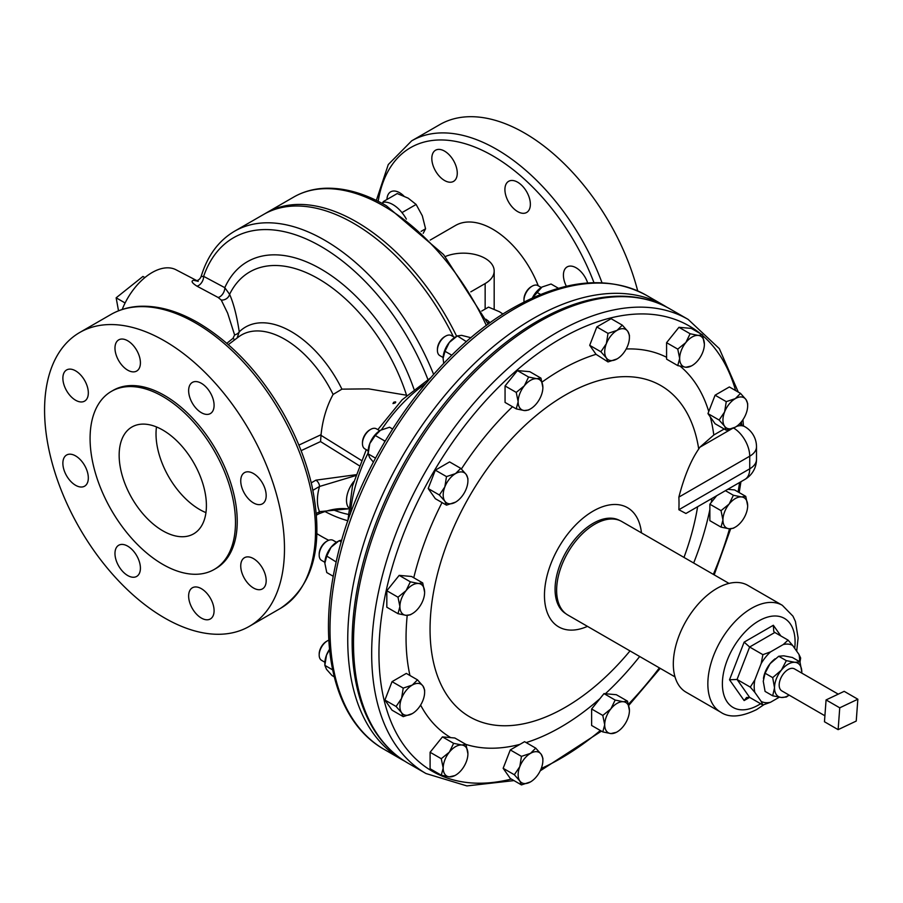 <?xml version="1.0" encoding="UTF-8"?>
<svg xmlns="http://www.w3.org/2000/svg" width="903" height="903" viewBox="0 0 903 903"><rect width="100%" height="100%" fill="white"/><g stroke="black" fill="none" stroke-linecap="round" stroke-linejoin="round"><path stroke-width="1.35" d="M386.947 199.484A17.992 10.384 60 0 1 390.66 191.854A17.992 10.384 60 0 1 399.657 192.745A17.992 10.384 60 0 1 403.878 196.019M444.547 180.498A17.992 10.384 60 0 1 432.785 164.639A17.992 10.384 60 0 1 435.551 150.225A17.992 10.384 60 0 1 444.547 151.117A17.992 10.384 60 0 1 456.297 166.976A17.992 10.384 60 0 1 453.543 181.39A17.992 10.384 60 0 1 444.547 180.498M517.645 211.584A17.992 10.384 60 0 1 505.883 195.737A17.992 10.384 60 0 1 508.649 181.311A17.992 10.384 60 0 1 517.645 182.203A17.992 10.384 60 0 1 529.395 198.062A17.992 10.384 60 0 1 526.641 212.476A17.992 10.384 60 0 1 517.645 211.584M566.362 286.251A17.992 10.384 60 0 1 567.14 266.916A17.992 10.384 60 0 1 576.137 267.807A17.992 10.384 60 0 1 587.672 282.966M205.952 512.622A61.686 35.612 60 0 1 199.653 509.518A61.686 35.612 60 0 1 156.479 426.95M162.788 430.054A61.686 35.612 -120 0 0 131.94 426.995A61.686 35.612 -120 0 0 122.481 476.434A61.686 35.612 -120 0 0 162.788 530.795A61.686 35.612 -120 0 0 193.626 533.854A61.686 35.612 -120 0 0 203.085 484.414A61.686 35.612 -120 0 0 162.788 430.054M253.461 473.533A17.992 10.384 -120 0 0 244.465 472.641A17.992 10.384 -120 0 0 241.711 487.056A17.992 10.384 -120 0 0 253.461 502.915A17.992 10.384 -120 0 0 262.457 503.806A17.992 10.384 -120 0 0 265.211 489.392A17.992 10.384 -120 0 0 253.461 473.533M201.369 383.301A17.992 10.384 -120 0 0 192.373 382.409A17.992 10.384 -120 0 0 189.607 396.835A17.992 10.384 -120 0 0 201.369 412.682A17.992 10.384 -120 0 0 210.365 413.574A17.992 10.384 -120 0 0 213.119 399.16A17.992 10.384 -120 0 0 201.369 383.301M127.695 340.77A17.992 10.384 -120 0 0 118.699 339.878A17.992 10.384 -120 0 0 115.945 354.292A17.992 10.384 -120 0 0 127.695 370.151A17.992 10.384 -120 0 0 136.692 371.043A17.992 10.384 -120 0 0 139.446 356.629A17.992 10.384 -120 0 0 127.695 340.77M75.604 370.851A17.992 10.384 -120 0 0 66.608 369.959A17.992 10.384 -120 0 0 63.842 384.373A17.992 10.384 -120 0 0 75.604 400.232A17.992 10.384 -120 0 0 84.6 401.124A17.992 10.384 -120 0 0 87.354 386.698A17.992 10.384 -120 0 0 75.604 370.851M75.604 455.913A17.992 10.384 -120 0 0 66.608 455.022A17.992 10.384 -120 0 0 63.842 469.447A17.992 10.384 -120 0 0 75.604 485.295A17.992 10.384 -120 0 0 84.6 486.186A17.992 10.384 -120 0 0 87.354 471.772A17.992 10.384 -120 0 0 75.604 455.913M127.695 546.146A17.992 10.384 -120 0 0 118.699 545.254A17.992 10.384 -120 0 0 115.945 559.679A17.992 10.384 -120 0 0 127.695 575.527A17.992 10.384 -120 0 0 136.692 576.419A17.992 10.384 -120 0 0 139.446 562.005A17.992 10.384 -120 0 0 127.695 546.146M201.369 588.677A17.992 10.384 -120 0 0 192.373 587.785A17.992 10.384 -120 0 0 189.607 602.211A17.992 10.384 -120 0 0 201.369 618.07A17.992 10.384 -120 0 0 210.365 618.95A17.992 10.384 -120 0 0 213.119 604.536A17.992 10.384 -120 0 0 201.369 588.677M253.461 558.607A17.992 10.384 -120 0 0 244.465 557.715A17.992 10.384 -120 0 0 241.711 572.13A17.992 10.384 -120 0 0 253.461 587.988A17.992 10.384 -120 0 0 262.457 588.88A17.992 10.384 -120 0 0 265.211 574.455A17.992 10.384 -120 0 0 253.461 558.607M328.839 640.182A11.57 6.682 120 0 0 327.349 640.882A11.57 6.682 120 0 0 319.177 655.047A11.57 6.682 120 0 0 321.57 660.341L324.877 662.249M319.177 655.047L319.177 654.043A10.328 5.971 -60 0 1 326.48 641.39L327.349 640.882M443.734 363.435L443.091 358.412L444.998 351.278L449.276 342.485L457.358 335.905L466.433 341.684M454.683 337.474L451.376 335.566A11.57 6.682 120 0 0 445.597 336.142L445.597 336.142A11.57 6.682 120 0 0 437.413 350.308A11.57 6.682 120 0 0 439.806 355.601L443.113 357.509M444.716 336.638L445.597 336.142L444.716 336.638A10.328 5.971 -60 0 0 437.413 349.303L437.413 350.308M333.275 576.306L326.762 572.547L324.854 563.212L326.762 556.067L336.176 561.993M336.447 542.274L333.139 540.366A11.57 6.682 120 0 0 327.349 540.931A11.57 6.682 120 0 0 320.272 549.746A11.57 6.682 120 0 0 319.177 555.108A11.57 6.682 120 0 0 321.57 560.402L324.877 562.309M319.177 555.108L319.177 554.092A10.328 5.971 -60 0 1 320.147 549.306A10.328 5.971 -60 0 1 326.48 541.439L327.349 540.931M541.236 287.504L537.928 285.596A11.57 6.682 120 0 0 536.235 285.066A11.57 6.682 120 0 0 532.149 286.172A11.57 6.682 120 0 0 523.966 300.338A11.57 6.682 120 0 0 524.101 301.974M373.379 462.088L369.79 457.844L368.131 453.87L369.79 443.576L375.264 435.483L384.475 440.799L384.452 442.165M379.723 430.731L376.416 428.823A11.57 6.682 120 0 0 370.636 429.388A11.57 6.682 120 0 0 366.539 433.022A11.57 6.682 120 0 0 362.453 443.554A11.57 6.682 120 0 0 364.846 448.859L368.153 450.766M362.453 443.554L362.453 442.549A10.328 5.971 -60 0 1 366.11 433.135A10.328 5.971 -60 0 1 369.756 429.896L370.636 429.388M704.385 344.201A17.484 10.091 120 0 0 698.211 335.408A17.484 10.091 120 0 0 685.851 342.542A17.484 10.091 120 0 0 679.666 358.468L677.758 365.602L685.851 367.261A17.484 10.091 120 0 0 698.211 360.128A17.484 10.091 120 0 0 704.385 344.201L702.478 334.855L698.211 335.408L690.118 333.749L685.851 342.542L677.758 349.122L679.666 358.468A17.484 10.091 120 0 0 681.325 364.654A17.484 10.091 120 0 0 685.851 367.261L691.303 365.997M461.726 496.65A17.484 10.091 120 0 0 466.253 488.816A17.484 10.091 120 0 0 467.912 480.723A17.484 10.091 120 0 0 466.253 474.549L460.767 468.364L449.592 461.918L435.325 470.158L428.191 488.546L435.325 498.693L446.5 505.149L455.552 502.136A17.484 10.091 120 0 0 461.726 496.65M453.633 743.338L449.367 752.131L441.274 758.712L443.192 768.058A17.484 10.091 120 0 0 449.367 776.851A17.484 10.091 120 0 0 461.726 769.717A17.484 10.091 120 0 0 467.912 753.791A17.484 10.091 120 0 0 466.253 747.605A17.484 10.091 120 0 0 461.726 744.998L453.633 743.338L442.459 736.893L430.099 752.267L430.099 768.746L441.274 775.192L449.367 776.851L454.83 775.587M467.912 753.791L465.993 744.444L461.726 744.998A17.484 10.091 120 0 0 449.367 752.131A17.484 10.091 120 0 0 443.192 768.058L441.274 775.192M622.291 325.148L617.065 330.363L608.012 333.376L606.365 343.682L600.879 351.775L606.365 357.949A17.484 10.091 120 0 0 610.891 360.568A17.484 10.091 120 0 0 617.065 358.909A17.484 10.091 120 0 0 627.766 345.589A17.484 10.091 120 0 0 629.425 337.496A17.484 10.091 120 0 0 627.766 331.322L622.291 325.148L611.117 318.691L596.838 326.931L589.704 345.318L596.036 354.326A218.707 126.273 120 0 0 542.127 382.014M629.425 337.496L629.425 335.295L627.766 331.322A17.484 10.091 120 0 0 617.065 330.363A17.484 10.091 120 0 0 606.365 343.682A17.484 10.091 120 0 0 606.365 357.949L608.012 361.922L617.065 358.909M726.26 430.189L735.302 427.175A17.484 10.091 120 0 0 746.013 413.856A17.484 10.091 120 0 0 747.661 405.763L747.661 403.562L746.013 399.589L740.528 393.403L735.302 398.629L726.26 401.643L724.601 411.949A17.484 10.091 120 0 0 722.942 420.042A17.484 10.091 120 0 0 724.601 426.216L726.26 430.189L715.086 423.744L707.963 413.597L708.753 411.508A218.707 126.273 120 0 0 680.196 366.234M747.661 405.763A17.484 10.091 120 0 0 746.013 399.589A17.484 10.091 120 0 0 735.302 398.629A17.484 10.091 120 0 0 724.601 411.949L719.115 420.042L724.601 426.216A17.484 10.091 120 0 0 735.302 427.175M422.976 600.36A17.484 10.091 120 0 0 424.624 592.266L422.717 582.932L411.542 576.475L399.182 575.369L386.823 590.743L386.823 607.222L397.997 613.679L406.09 615.338L410.357 614.785L412.265 613.679A17.484 10.091 120 0 0 418.45 608.193A17.484 10.091 120 0 0 422.976 600.36M530.512 408.878A17.484 10.091 120 0 0 536.687 403.404A17.484 10.091 120 0 0 542.872 387.477L540.953 378.131L529.779 371.675L517.419 370.58L505.059 385.953L505.059 402.433L516.234 408.878L524.327 410.538L528.594 409.985L530.512 408.878A17.484 10.091 120 0 1 524.327 410.538A17.484 10.091 120 0 1 518.153 401.745L516.234 408.878M542.872 760.484L542.872 758.283L541.213 754.31A17.484 10.091 120 0 0 536.687 751.691A17.484 10.091 120 0 0 530.512 753.35L521.46 756.364L510.285 749.919L503.152 768.306L510.285 778.454L521.46 784.91L530.512 781.896A17.484 10.091 120 0 0 541.213 768.577A17.484 10.091 120 0 0 542.872 760.484A17.484 10.091 120 0 0 541.213 754.31L535.727 748.124L530.512 753.35A17.484 10.091 120 0 0 519.801 766.67L514.326 774.751L503.152 768.306M424.624 692.217A17.484 10.091 120 0 0 422.976 686.043L417.491 679.857L406.316 673.412L392.049 681.652L384.915 700.039L392.049 710.187L403.223 716.643L412.265 713.63A17.484 10.091 120 0 0 422.976 700.31A17.484 10.091 120 0 0 424.624 692.217L424.624 690.016L422.976 686.043A17.484 10.091 120 0 0 412.265 685.084L403.223 688.097L392.049 681.652M721.034 527.126L729.127 528.774A17.484 10.091 120 0 0 735.302 527.126A17.484 10.091 120 0 0 741.487 521.641A17.484 10.091 120 0 0 747.661 505.714L745.754 496.368L741.487 496.921L733.394 495.273L729.127 504.055A17.484 10.091 120 0 0 724.601 511.899A17.484 10.091 120 0 0 722.942 519.993L721.034 527.126L709.86 520.67L709.871 504.201L711.259 502.452A218.707 126.273 120 0 0 711.959 498.445M747.661 505.714A17.484 10.091 120 0 0 741.487 496.921A17.484 10.091 120 0 0 729.127 504.055L721.034 510.646L722.942 519.993A17.484 10.091 120 0 0 729.127 528.774L733.394 528.232L735.302 527.126M602.798 715.436L604.705 724.782A17.484 10.091 120 0 0 610.891 733.575A17.484 10.091 120 0 0 623.239 726.441A17.484 10.091 120 0 0 629.425 710.514L627.517 701.168L623.239 701.721A17.484 10.091 120 0 0 617.065 703.381A17.484 10.091 120 0 0 610.891 708.855L602.798 715.436L591.623 708.99L591.623 725.47L602.798 731.915L610.891 733.575L616.343 732.31M629.425 710.514A17.484 10.091 120 0 0 623.239 701.721L615.157 700.062L610.891 708.855A17.484 10.091 120 0 0 604.705 724.782L602.798 731.915M728.992 583.406L621.783 521.516A53.977 31.165 120 0 0 594.795 524.191A53.977 31.165 120 0 0 559.533 571.757A53.977 31.165 120 0 0 567.806 615.011L675.015 676.9M838.244 694.147L794.505 668.897A12.698 7.326 120 0 0 788.951 669.112A12.698 7.326 120 0 0 780.023 680.196A12.698 7.326 120 0 0 781.806 690.885L824.902 715.774M716.937 588.406A61.686 35.612 120 0 0 676.64 642.767A61.686 35.612 120 0 0 686.088 692.206L720.628 712.14A61.686 35.612 -60 0 1 711.169 662.712A61.686 35.612 -60 0 1 751.477 608.34A61.686 35.612 -60 0 1 782.314 605.292L747.786 585.347A61.686 35.612 120 0 0 716.937 588.406M619.627 520.455A53.83 31.074 120 0 0 593.124 523.345A53.83 31.074 120 0 0 558.077 570.403A53.83 31.074 120 0 0 565.809 613.668M407.795 763.035C387.331 751.014 372.307 732.254 362.746 706.756A261.43 150.936 -60 0 1 352.136 641.615A261.43 150.936 -60 0 1 598.712 298.046C625.576 293.577 649.336 297.211 669.981 308.928A262.186 151.377 120 0 0 467.946 379.17A262.186 151.377 120 0 0 353.502 643.015A262.186 151.377 120 0 0 407.795 763.035L425.979 773.532L466.885 785.915L513.988 780.598M678.864 509.732L749.727 468.826A23.117 13.342 0 0 0 756.5 459.39L756.5 446.759A23.117 13.342 180 0 1 749.727 456.196L749.727 468.826A23.117 13.342 -120 0 1 744.941 479.403L685.919 513.48L678.864 509.732A139.073 80.299 120 0 0 678.864 497.113C684.192 476.581 690.806 460.541 698.719 449.005A191.222 110.403 120 0 0 565.267 395.074A191.222 110.403 120 0 0 430.054 629.278A191.222 110.403 120 0 0 565.267 707.342A191.222 110.403 120 0 0 630.001 650.916M641.457 532.872A68.82 39.732 120 0 0 593.124 511.109A68.82 39.732 120 0 0 544.543 592.075A68.82 39.732 120 0 0 587.481 626.366M406.361 219.124A26.018 15.024 -120 0 0 402.862 213.74L401.316 211.81A26.018 15.024 60 0 1 402.862 213.74M401.316 211.81A26.018 15.024 -120 0 0 384.497 202.091L383.459 201.504L382.364 203.062M381.958 203.288L384.001 202.114A26.018 15.024 60 0 1 384.497 202.091M538.256 285.777A74.441 42.983 -120 0 0 492.711 229.17A74.441 42.983 -120 0 0 455.484 225.479L430.189 240.085M456.67 336.311A179.934 103.879 -120 0 0 356.324 221.777A179.934 103.879 -120 0 0 266.351 212.871A179.934 103.879 -120 0 0 265.019 213.661M637.71 290.913A169.651 97.942 -120 0 0 524.553 133.046A169.651 97.942 -120 0 0 439.727 124.637L411.666 140.845A169.651 97.942 60 0 1 496.492 149.243A169.651 97.942 60 0 1 601.996 282.752M162.788 396.473A102.818 59.361 60 0 1 229.949 487.078A102.818 59.361 60 0 1 214.192 569.466A102.818 59.361 60 0 1 162.788 564.375A102.818 59.361 60 0 1 95.616 473.77A102.818 59.361 60 0 1 111.374 391.383A102.818 59.361 60 0 1 162.788 396.473M111.374 391.383L113.123 390.378A102.818 59.361 60 0 1 164.527 395.469A102.818 59.361 60 0 1 231.699 486.074A102.818 59.361 60 0 1 215.941 568.461L214.192 569.466M298.882 445.111L321.062 434.693C322.585 419.884 326.593 406.474 333.094 394.453L341.921 389.148L368.672 388.866L406.892 395.288M164.527 340.905A169.651 97.942 60 0 1 275.359 490.397A169.651 97.942 60 0 1 249.352 626.332A169.651 97.942 60 0 1 164.527 617.934A169.651 97.942 60 0 1 53.706 468.443A169.651 97.942 60 0 1 79.712 332.496A169.651 97.942 60 0 1 164.527 340.905M226.822 343.321L233.019 338.32L234.599 334.945L227.635 313.127L221.246 300.044L218.131 297.471A7.405 4.425 118.1 0 0 224.791 287.662L229.599 294.322C233.617 303.431 236.834 315.937 239.261 331.841L237.083 338.027M328.715 540.287A179.934 103.879 60 0 1 320.904 536.055A179.934 103.879 60 0 1 316.942 533.696M433.609 374.395A179.934 103.879 60 0 0 324.538 240.13A179.934 103.879 60 0 0 234.566 231.213L263.653 214.429A179.934 103.879 60 0 1 353.615 223.334A179.934 103.879 60 0 1 453.408 336.74M395.04 403.02C396.293 401.812 395.83 401.564 393.663 402.286L392.986 403.573L395.04 403.02M196.956 280.698L176.029 269.783A49.123 28.365 120 0 0 152.088 272.548A49.123 28.365 120 0 0 122.198 309.469M218.131 297.471L196.944 286.149C191.673 282.752 190.702 280.788 194.01 280.246L196.741 280.743M321.062 434.693L321.005 435.336L361.302 460.361M355.522 475.655L319.527 486.469A5.136 2.969 -120 0 0 315.892 480.17L355.827 474.73M316.343 513.491L319.527 511.651L348.106 508.874C338.76 507.836 328.884 509.552 318.466 514.01L318.466 514.01A5.136 2.969 -120 0 0 319.527 511.651A41.132 23.749 -60 0 1 319.527 486.469L312.901 490.295M321.005 435.336L320.542 441.578L301.105 450.665M234.566 231.213C218.571 240.695 207.419 255.809 201.109 276.578L203.638 276.341L224.791 287.662A147.121 84.938 60 0 1 320.904 269.015A147.121 84.938 60 0 1 413.98 389.227M234.599 334.945A7.405 4.989 172.1 0 0 239.261 331.841A91.451 52.803 60 0 1 291.24 331.593A91.451 52.803 60 0 1 341.921 389.148M234.825 339.731A7.405 1.106 50.8 0 1 233.019 338.32M221.246 300.044A7.405 6.648 156.2 0 0 229.599 294.322A137.075 79.137 60 0 1 318.319 278.711A137.075 79.137 60 0 1 406.531 395.187M196.944 286.149A7.405 4.425 118.1 0 0 203.638 276.341A174.787 100.91 -120 0 1 308.386 239.927A174.787 100.91 -120 0 1 427.887 379.463M194.01 280.246A7.405 6.456 -85.7 0 0 196.075 280.799L196.075 280.799C198.389 280.438 200.071 279.027 201.109 276.578M445.258 256.542A30.849 17.812 180 0 1 477.371 255.109A30.849 17.812 180 0 1 494.178 270.968A30.849 17.812 180 0 1 485.148 283.565L470.802 291.85M383.459 201.504L397.241 193.547L408.145 198.152L416.125 204.45L422.311 215.772L425.573 228.786L423.202 233.335M402.343 212.408L416.125 204.45M421.08 231.382L425.573 228.786M481.739 311.038L488.534 307.122L499.438 311.727L502.994 314.063M487.62 322.902L489.279 321.931L488.907 323.24M489.279 321.931A26.018 15.024 -120 0 0 485.859 319.222M724.195 429.004L713.799 434.998L699.802 447.278L732.028 428.665M698.719 449.005L699.802 447.278M683.977 557.422A191.222 110.403 120 0 0 697.624 506.718M591.623 708.99L603.994 693.617L605.382 693.741A218.707 126.273 120 0 0 639.685 656.504M510.285 749.919L524.575 741.679L535.727 748.124M442.459 736.893L454.841 737.999L465.993 744.444M608.012 361.922L596.036 354.326M677.758 365.602L666.595 359.157L666.583 357.283A218.707 126.273 120 0 0 626.197 348.987M702.478 334.855L691.303 328.399L678.943 327.304L666.583 342.677L666.583 357.283M740.528 393.403L729.353 386.958L715.086 395.198L708.753 411.508M739.512 423.891A23.117 13.342 -60 0 1 741.307 424.647L744.941 426.747A23.117 13.342 120 0 0 736.442 426.453M716.666 495.724L711.259 502.452M745.754 496.368L734.579 489.923L727.773 489.313M627.517 701.168L616.343 694.712L605.382 693.741M799.584 661.651A32.124 18.545 120 0 0 798.963 654.415L792.62 645.385A32.124 18.545 120 0 0 783.251 644.55L770.552 651.876A32.124 18.545 120 0 0 761.184 663.524L754.84 679.891A32.124 18.545 120 0 0 754.84 692.375L761.184 701.405A32.124 18.545 120 0 0 770.552 702.252L779.278 697.206M774.751 659.088A19.29 11.141 120 0 0 774.492 659.292A19.29 11.141 120 0 0 770.078 663.694A19.29 11.141 120 0 0 763.475 678.367A19.29 11.141 120 0 0 763.453 678.503M761.184 663.524L762.888 654.664L749.637 647.011L737.051 679.462L749.637 697.387L746.578 697.477L744.14 700.559L729.522 679.778L737.051 679.462L750.291 687.115L754.84 679.891M754.84 692.375L750.291 687.115M770.552 702.252L762.888 705.029L749.637 697.387L744.14 700.559M762.888 705.029L761.184 701.405M798.963 654.415L800.656 658.039L800.013 661.989M783.251 644.55L788.071 640.114L774.819 632.472L749.637 647.011L744.14 642.135L773.352 625.26L773.747 631.468L774.819 632.472M788.071 640.114L792.62 645.385M762.888 654.664L770.552 651.876M824.462 721.757L826.076 699.927L844.181 691.337L857.85 699.227L839.745 707.817L838.131 729.647L824.462 721.757M839.745 707.817L826.076 699.927M838.131 729.647L856.236 721.068L857.85 699.227M801.796 672.024L801.762 673.096A19.29 11.141 -60 0 0 801.796 672.024A19.29 11.141 -60 0 0 794.979 662.317L799.979 661.876L801.796 672.024M789.075 695.084A19.29 11.141 -60 0 1 781.332 697.466L772.697 695.807L774.514 687.77A19.29 11.141 120 0 0 781.332 697.466L786.344 697.026L789.132 695.118M772.697 677.622L774.514 687.77A19.29 11.141 -60 0 1 781.332 670.195A19.29 11.141 -60 0 1 794.979 662.317L786.344 660.657L781.332 670.195L772.697 677.622L765.078 673.232L770.078 663.694L778.725 656.255L783.725 655.815L792.36 657.474L799.979 661.876M765.078 673.232L763.261 681.268L765.078 691.416L772.697 695.807M778.725 656.255L786.344 660.657M615.157 700.062L603.994 693.617M721.034 510.646L709.871 504.201M733.394 495.273L725.425 490.668M417.491 679.857L412.265 685.084A17.484 10.091 120 0 0 401.564 698.403L396.09 706.485L384.915 700.039M403.223 688.097L401.564 698.403A17.484 10.091 120 0 0 401.564 712.67L403.223 716.643M396.09 706.485L401.564 712.67A17.484 10.091 120 0 0 412.265 713.63M521.46 756.364L519.801 766.67A17.484 10.091 120 0 0 519.801 780.937L521.46 784.91M514.326 774.751L519.801 780.937A17.484 10.091 120 0 0 530.512 781.896M540.953 378.131L536.687 378.684L528.594 377.025L517.419 370.58M528.594 377.025L524.327 385.818L516.234 392.399L505.059 385.953M516.234 392.399L518.153 401.745A17.484 10.091 120 0 1 524.327 385.818A17.484 10.091 120 0 1 536.687 378.684A17.484 10.091 120 0 1 542.872 387.477M422.717 582.932L418.45 583.485L410.357 581.825L399.182 575.369M410.357 581.825L406.09 590.618L397.997 597.199L386.823 590.743M397.997 597.199L399.905 606.545L397.997 613.679M424.624 592.266A17.484 10.091 120 0 0 418.45 583.485A17.484 10.091 120 0 0 406.09 590.618A17.484 10.091 120 0 0 399.905 606.545A17.484 10.091 120 0 0 406.09 615.338A17.484 10.091 120 0 0 412.265 613.679M719.115 420.042L707.963 413.597M726.26 401.643L715.086 395.198M600.879 351.775L589.704 345.318M608.012 333.376L596.838 326.931M441.274 758.712L430.099 752.267M467.912 480.723L467.912 478.522L466.253 474.549A17.484 10.091 120 0 0 455.552 473.59L446.5 476.603L435.325 470.158M460.767 468.364L455.552 473.59A17.484 10.091 120 0 0 444.84 486.909L439.366 495.002L428.191 488.546M446.5 476.603L444.84 486.909A17.484 10.091 120 0 0 444.84 501.176L446.5 505.149M439.366 495.002L444.84 501.176A17.484 10.091 120 0 0 455.552 502.136M677.758 349.122L666.583 342.677M690.118 333.749L678.943 327.304M375.264 435.483L380.49 430.257L389.543 427.243L392.534 428.97M375.479 458.114L368.131 453.87L368.131 451.669A17.484 10.091 -60 0 1 369.79 443.576A17.484 10.091 -60 0 1 380.49 430.257M385.367 440.619L384.475 440.799M523.966 300.338L523.966 299.322A10.328 5.971 -60 0 1 531.28 286.669L532.149 286.172M532.398 297.979L542.003 287.03L551.056 284.016L558.472 288.294M532.33 298.013A17.484 10.091 -60 0 1 542.003 287.03M536.788 292.256L540.604 294.457M326.762 556.067L331.029 547.286L339.122 540.694L341.808 540.084M324.854 563.212A17.484 10.091 -60 0 1 331.029 547.286A17.484 10.091 -60 0 1 337.936 541.405M339.122 540.694L341.278 541.935M457.358 335.905L461.625 335.352L471.016 337.745M443.091 358.412A17.484 10.091 -60 0 1 449.276 342.485A17.484 10.091 -60 0 1 456.173 336.616M444.998 351.278L451.85 355.229M334.178 676.776L331.988 675.512L326.514 669.337L324.854 665.364L326.514 655.059L329.561 649.708M332.597 669.834L324.854 665.364L324.854 663.152A17.484 10.091 -60 0 1 326.514 655.059A17.484 10.091 -60 0 1 329.527 649.291M118.519 310.813L116.148 297.809L142.934 276.453L144.886 277.582M125.099 302.979L116.148 297.809M384.306 749.467A262.186 151.377 -60 0 1 344.111 539.384A262.186 151.377 -60 0 1 515.387 308.341A262.186 151.377 -60 0 1 646.48 295.36L664.224 305.598A262.186 151.377 -60 0 0 533.131 318.59A262.186 151.377 -60 0 0 361.855 549.622A262.186 151.377 -60 0 0 402.038 759.716L384.306 749.467C335.374 722.028 316.93 648.196 335.623 564.499C356.493 463.092 432.323 353.163 512.825 308.092C563.923 279.23 608.475 274.986 646.48 295.36M760.642 703.73A51.403 29.686 -60 0 1 758.746 704.882A51.403 29.686 -60 0 1 722.389 683.898A51.403 29.686 -60 0 1 758.746 620.937A51.403 29.686 -60 0 1 794.696 648.343M669.981 308.928L688.154 319.414A262.186 151.377 120 0 0 486.119 389.656A262.186 151.377 120 0 0 371.675 653.512A262.186 151.377 120 0 0 425.979 773.532M486.378 325.543A179.934 103.879 -120 0 0 383.651 205.997A179.934 103.879 -120 0 0 293.689 197.08L266.351 212.871M593.971 282.662A164.301 94.86 -120 0 0 492.711 155.79A164.301 94.86 -120 0 0 378.176 201.324M425.595 383.696A118.237 68.267 120 0 0 381.517 429.704M368.131 452.911A118.237 68.267 120 0 0 350.364 514.01M280.381 608.419A169.651 97.942 -120 0 0 306.388 472.483A169.651 97.942 -120 0 0 195.556 322.981A169.651 97.942 -120 0 0 110.742 314.583C119.32 309.661 128.847 306.896 139.31 306.309C157.969 305.428 177.575 310.903 198.129 322.732C231.1 342.35 259.251 372.115 282.594 412.005C296.353 436.07 306.117 460.632 311.896 485.667C324.233 544.87 313.725 585.787 280.381 608.419L249.352 626.332M228.324 344.63L238.494 336.966A86.609 50.004 60 0 1 284.772 339.28A86.609 50.004 60 0 1 333.094 394.453M347.971 514.315A137.075 79.137 60 0 1 332.609 509.585M347.813 520.715A147.121 84.938 60 0 1 324.662 511.358M353.671 481.66A20.566 11.874 120 0 0 348.502 507.644M311.242 482.868L315.892 480.17M359.134 465.621L320.542 441.578M485.148 309.074L485.148 283.565M713.799 434.998A218.707 126.273 120 0 0 710.3 416.938M693.662 563.009A218.707 126.273 120 0 0 709.86 509.619M526.133 742.582A218.707 126.273 120 0 0 599.908 698.674M465.914 744.399A218.707 126.273 120 0 0 519.857 744.388M420.606 705.085A218.707 126.273 120 0 0 450.755 737.627M407.208 615.394A218.707 126.273 120 0 0 409.962 675.512M442.03 502.576A218.707 126.273 120 0 0 413.755 577.751M512.498 406.722A218.707 126.273 120 0 0 461.399 469.007M741.69 424.873A257.039 148.408 120 0 0 741.408 421.78M735.618 390.581A257.039 148.408 120 0 0 702.726 335.611M700.389 333.647A257.039 148.408 120 0 0 408.258 522.306A257.039 148.408 120 0 0 511.335 779.063M541.258 768.476A257.039 148.408 120 0 0 600.348 730.504M628.454 704.205A257.039 148.408 120 0 0 659.371 667.87M713.347 574.376A257.039 148.408 120 0 0 729.534 528.808M738.078 491.943A257.039 148.408 120 0 0 739.58 482.495M733.62 428.033A23.117 13.342 -120 0 1 749.727 456.196L678.864 497.113M773.352 625.26L780.869 635.96M729.522 679.778L744.14 642.135M402.038 759.716L404.95 761.319M720.628 712.14C729.093 717.998 741.081 717.151 756.612 709.589L763.848 704.724M293.689 197.08C302.731 191.887 312.765 188.975 323.782 188.321C343.614 187.339 364.462 193.14 386.326 205.726L443.587 254.567L488.218 324.188M347.813 521.178L352.475 486.028L366.268 449.671M377.838 429.636L402.128 399.815L430.528 377.905M79.712 332.496L110.742 314.583M316.479 515.15L318.466 514.01M196.075 280.799L198.242 281.364M494.178 309.165L494.178 270.968M376.359 200.421L388.267 164.56L411.666 140.845M743.451 425.877L742.943 419.714M738.282 392.105L719.341 348.648L688.154 319.414M540.22 770.835L601.443 731.137M628.77 705.412L660.217 668.355M714.194 574.861L730.64 528.842M739.185 492.575L740.945 481.705M756.5 446.759A23.117 23.117 0 0 0 744.941 426.747M744.941 479.403A23.117 23.117 0 0 0 756.5 459.39M796.694 651.187L798.105 637.958L795.43 621.501L792.969 616.173L782.314 605.292M774.492 659.292L775.079 658.829M667.069 307.313L664.224 305.598"/></g></svg>
